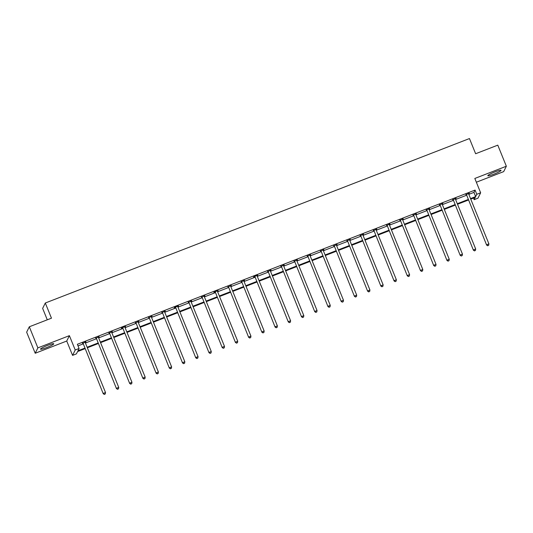 <?xml version="1.0" encoding="UTF-8"?>
<svg xmlns="http://www.w3.org/2000/svg" width="533" height="533" viewBox="0 0 533 533"><rect width="100%" height="100%" fill="white"/><g stroke="black" fill="none" stroke-linecap="round" stroke-linejoin="round"><path stroke-width="0.8" d="M47.697 345.324A7.149 0.846 -22.1 0 1 53.76 343.765A7.149 0.846 -22.1 0 1 46.578 347.596A7.149 0.846 -22.1 0 1 40.508 349.148A7.149 0.846 -22.1 0 1 47.697 345.324M494.99 171.899A7.149 0.846 -22.1 0 1 501.053 170.347A7.149 0.846 -22.1 0 1 493.864 174.171A7.149 0.846 -22.1 0 1 487.802 175.723A7.149 0.846 -22.1 0 1 494.99 171.899M476.355 182.219L503.692 171.619L506.35 166.236L474.823 178.455L480.646 192.799L477.988 198.183L474.137 199.682L475.269 197.37L470.746 199.129M29.308 326.782L37.87 347.869L35.211 353.259L26.65 332.172L29.308 326.782L51.468 318.188L45.305 303.011L469.46 138.553L475.629 153.737L497.789 145.149L506.35 166.236M473.477 198.069L474.137 199.682M84.947 348.709L77.558 351.573L76.419 353.879L72.561 355.378L75.22 349.988L79.077 348.495L77.938 350.801L84.727 348.169M35.211 353.259L66.738 341.033L72.561 355.378M47.284 319.813L42.647 308.394L45.305 303.011M99.058 336.716L95.873 338.248M99.165 336.969L98.405 337.262M125.502 326.462L121.544 327.995L121.364 328.361L122.317 327.995M125.601 326.722L124.849 327.015M151.938 316.216L148.754 317.741M152.045 316.469L151.285 316.762M178.382 305.962L174.424 307.494L174.251 307.861L175.197 307.494M178.488 306.215L177.729 306.508M204.825 295.708L201.634 297.241M204.925 295.962L204.172 296.255M231.262 285.461L228.077 286.987M231.369 285.715L230.609 286.008M257.706 275.208L253.748 276.74L253.568 277.107L254.521 276.74M257.805 275.461L257.053 275.754M284.149 264.954L280.958 266.487M284.249 265.207L283.496 265.501M310.586 254.707L307.401 256.233M310.692 254.961L309.933 255.254M337.029 244.454L333.845 245.98M337.129 244.707L336.376 245M363.466 234.2L360.281 235.733M363.573 234.453L362.813 234.747M389.909 223.947L386.725 225.479M390.016 224.206L389.257 224.5M416.353 213.7L413.162 215.225M416.453 213.953L415.7 214.246M442.79 203.446L439.605 204.978M442.896 203.699L442.137 203.992M469.233 193.193L466.049 194.725M469.333 193.452L468.58 193.746M78.018 345.89L83.015 343.952M85.42 343.019L96.233 338.821M98.638 337.895L109.458 333.698M111.857 332.765L122.677 328.575M125.082 327.642L135.895 323.444M138.3 322.518L149.12 318.321M151.519 317.388L162.338 313.197M164.737 312.265L175.557 308.067M177.962 307.141L188.782 302.944M191.18 302.011L202 297.82M204.399 296.888L215.219 292.69M217.624 291.758L228.444 287.567M230.842 286.634L241.662 282.443M244.061 281.511L254.881 277.313M257.286 276.38L268.106 272.19M270.504 271.257L281.324 267.066M283.723 266.134L294.542 261.936M296.948 261.003L307.761 256.813M310.166 255.88L320.986 251.683M323.384 250.757L334.204 246.559M336.609 245.626L347.423 241.436M349.828 240.503L360.648 236.306M363.046 235.379L373.866 231.182M376.265 230.249L387.085 226.059M389.49 225.126L400.31 220.929M402.708 220.002L413.528 215.805M415.927 214.872L426.746 210.682M429.152 209.749L439.972 205.551M442.37 204.625L453.19 200.428M455.588 199.495L466.408 195.305M468.813 194.372L473.937 192.38L475.076 190.074L77.365 344.271L79.077 348.495M456.015 198.323L452.823 199.848M456.115 198.576L455.362 198.869M429.571 208.57L426.387 210.102M429.671 208.829L428.918 209.123M403.128 218.823L399.943 220.356M403.234 219.076L402.475 219.369M376.691 229.077L373.5 230.602M376.791 229.33L376.038 229.623M350.248 239.33L347.063 240.856M350.354 239.584L349.595 239.877M323.804 249.577L320.619 251.11M323.911 249.83L323.151 250.124M297.367 259.831L294.183 261.357M297.467 260.084L296.714 260.377M270.924 270.084L267.739 271.61M271.031 270.338L270.271 270.631M244.487 280.331L241.296 281.864M244.587 280.585L243.834 280.878M218.044 290.585L214.086 292.117L213.906 292.484L214.859 292.117M218.144 290.838L217.391 291.131M191.6 300.839L188.416 302.364M191.707 301.092L190.947 301.385M165.163 311.085L161.972 312.618M165.263 311.339L164.51 311.632M138.72 321.339L135.535 322.871M138.827 321.592L138.067 321.885M112.276 331.593L109.092 333.118M112.383 331.846L111.624 332.139M85.84 341.84L82.655 343.372M85.94 342.099L85.187 342.393M475.076 190.074L476.788 194.292L480.646 192.799M66.738 341.033L69.397 335.65L37.87 347.869M69.397 335.65L75.22 349.988M470.526 198.589L475.656 196.604L476.788 194.292M87.132 347.236L97.952 343.039M100.351 342.113L111.17 337.915M113.569 336.983L124.389 332.792M126.794 331.859L137.607 327.662M140.012 326.736L150.832 322.538M153.231 321.606L164.051 317.415M166.456 316.482L177.269 312.285M179.674 311.359L190.494 307.161M192.893 306.228L203.713 302.038M206.111 301.105L216.931 296.908M219.336 295.975L230.156 291.784M232.555 290.851L243.374 286.661M245.773 285.728L256.593 281.531M258.998 280.598L269.818 276.407M272.216 275.474L283.036 271.284M285.435 270.351L296.255 266.154M298.66 265.221L309.48 261.03M311.878 260.097L322.698 255.907M325.097 254.974L335.917 250.776M338.322 249.844L349.135 245.653M351.54 244.72L362.36 240.523M364.759 239.597L375.578 235.399M377.984 234.467L388.797 230.276M391.202 229.343L402.022 225.146M404.42 224.22L415.24 220.022M417.639 219.09L428.459 214.899M430.864 213.966L441.684 209.769M444.082 208.843L454.902 204.645M457.301 203.713L468.121 199.522M468.34 200.062L457.521 204.252M455.122 205.185L444.302 209.382M441.904 210.308L431.084 214.506M428.679 215.439L417.859 219.629M415.46 220.562L404.64 224.759M402.242 225.686L391.422 229.883M389.017 230.816L378.197 235.006M375.798 235.939L364.978 240.136M362.58 241.063L351.76 245.26M349.355 246.193L338.535 250.383M336.136 251.316L325.317 255.514M322.918 256.44L312.098 260.637M309.693 261.57L298.88 265.76M296.475 266.693L285.655 270.891M283.256 271.817L272.436 276.014M270.031 276.947L259.218 281.138M256.813 282.07L245.993 286.268M243.594 287.2L232.774 291.391M230.369 292.324L219.556 296.515M217.151 297.447L206.331 301.645M203.932 302.577L193.113 306.768M190.714 307.701L179.894 311.892M177.489 312.824L166.669 317.022M164.271 317.954L153.451 322.145M151.052 323.078L140.232 327.275M137.827 328.201L127.007 332.399M124.609 333.332L113.789 337.522M111.39 338.455L100.57 342.652M98.165 343.578L87.352 347.776M473.937 192.38L475.656 196.604M466.515 194.758L486.616 245.053L466.515 194.758A0.919 0.899 26.3 0 0 466.328 194.465L466.228 194.358M487.822 245.653L488.668 245.32L487.822 245.653L486.789 244.694L488.908 243.867L468.634 193.932A0.919 0.899 26.3 0 1 468.567 193.599L468.567 193.452M466.335 195.118A0.919 0.899 26.3 0 0 466.148 194.831L465.842 194.512M486.616 245.053L487.748 245.8M488.668 245.32L488.908 243.867M453.297 199.882L473.391 250.184L453.297 199.882A0.919 0.899 26.3 0 0 453.103 199.589L453.003 199.489M474.597 250.776L475.449 250.45L474.597 250.776L473.57 249.817L475.689 248.998L455.415 199.062A0.919 0.899 26.3 0 1 455.349 198.722L455.349 198.576M453.117 200.248A0.919 0.899 26.3 0 0 452.923 199.955L452.617 199.635M473.391 250.184L474.53 250.923M475.449 250.45L475.689 248.998M440.071 205.005L460.172 255.307L440.071 205.005A0.919 0.899 26.3 0 0 439.885 204.719L439.785 204.612M461.378 255.9L462.224 255.574L461.378 255.9L460.352 254.941L462.471 254.121L442.19 204.186A0.919 0.899 26.3 0 1 442.124 203.846L442.124 203.706M439.892 205.372A0.919 0.899 26.3 0 0 439.705 205.078L439.399 204.759M460.172 255.307L461.305 256.047M462.224 255.574L462.471 254.121M426.853 210.135L446.954 260.43L426.853 210.135A0.919 0.899 26.3 0 0 426.666 209.842L426.567 209.736M448.16 261.03L449.006 260.697L448.16 261.03L447.134 260.071L449.252 259.251L428.972 209.309A0.919 0.899 26.3 0 1 428.905 208.976L428.905 208.829M426.673 210.495A0.919 0.899 26.3 0 0 426.487 210.209L426.18 209.889M446.954 260.43L448.086 261.177M449.006 260.697L449.252 259.251M413.635 215.259L433.729 265.561L413.635 215.259A0.919 0.899 26.3 0 0 413.441 214.966L413.341 214.866M434.935 266.154L435.787 265.827L434.935 266.154L433.909 265.194L436.027 264.375L415.753 214.439A0.919 0.899 26.3 0 1 415.687 214.099L415.687 213.953M413.455 215.625A0.919 0.899 26.3 0 0 413.262 215.332L412.955 215.012M433.729 265.561L434.868 266.3M435.787 265.827L436.027 264.375M400.416 220.382L420.51 270.684L400.416 220.382A0.919 0.899 26.3 0 0 400.223 220.096L400.123 219.989M421.716 271.277L422.562 270.951L421.716 271.277L420.69 270.318L422.809 269.498L402.535 219.563A0.919 0.899 26.3 0 1 402.468 219.223L402.462 219.083M400.236 220.749A0.919 0.899 26.3 0 0 400.043 220.455L399.737 220.142M420.51 270.684L421.643 271.424M422.562 270.951L422.809 269.498M387.191 225.512L407.292 275.808L387.191 225.512A0.919 0.899 26.3 0 0 387.005 225.219L386.905 225.113M408.498 276.407L409.344 276.081L408.498 276.407L407.472 275.448L409.591 274.628L389.31 224.686A0.919 0.899 26.3 0 1 389.243 224.353L389.243 224.206M387.011 225.872A0.919 0.899 26.3 0 0 386.825 225.586L386.518 225.266M407.292 275.808L408.425 276.554M409.344 276.081L409.591 274.628M373.973 230.636L394.067 280.938L373.973 230.636A0.919 0.899 26.3 0 0 373.78 230.343L373.68 230.243M395.273 281.531L396.126 281.204L395.273 281.531L394.247 280.571L396.365 279.752L376.091 229.816A0.919 0.899 26.3 0 1 376.025 229.476L376.025 229.337M373.793 231.002A0.919 0.899 26.3 0 0 373.606 230.709L373.3 230.389M394.067 280.938L395.206 281.677M396.126 281.204L396.365 279.752M360.754 235.759L380.848 286.061L360.754 235.759A0.919 0.899 26.3 0 0 360.561 235.473L360.461 235.366M382.054 286.661L382.901 286.328L382.054 286.661L381.028 285.701L383.147 284.875L362.873 234.94A0.919 0.899 26.3 0 1 362.806 234.6L362.806 234.46M360.575 236.126A0.919 0.899 26.3 0 0 360.381 235.833L360.075 235.519M380.848 286.061L381.981 286.801M382.901 286.328L383.147 284.875M347.529 240.889L367.63 291.191L347.529 240.889A0.919 0.899 26.3 0 0 347.343 240.596L347.243 240.49M368.836 291.784L369.682 291.458L368.836 291.784L367.81 290.825L369.929 290.005L349.648 240.07A0.919 0.899 26.3 0 1 349.581 239.73L349.581 239.584M347.349 241.249A0.919 0.899 26.3 0 0 347.163 240.963L346.856 240.643M367.63 291.191L368.763 291.931M369.682 291.458L369.929 290.005M334.311 246.013L354.405 296.315L334.311 246.013A0.919 0.899 26.3 0 0 334.124 245.72L334.024 245.62M355.618 296.908L356.464 296.581L355.618 296.908L354.585 295.948L356.704 295.129L336.43 245.193A0.919 0.899 26.3 0 1 336.363 244.854L336.363 244.714M334.131 246.379A0.919 0.899 26.3 0 0 333.944 246.086L333.638 245.766M354.405 296.315L355.544 297.054M356.464 296.581L356.704 295.129M321.093 251.143L341.187 301.438L321.093 251.143A0.919 0.899 26.3 0 0 320.899 250.85L320.799 250.743M342.393 302.038L343.239 301.705L342.393 302.038L341.367 301.078L343.485 300.252L323.211 250.317A0.919 0.899 26.3 0 1 323.145 249.977L323.145 249.837M320.913 251.503A0.919 0.899 26.3 0 0 320.719 251.21L320.413 250.896M341.187 301.438L342.319 302.178M343.239 301.705L343.485 300.252M307.867 256.266L327.968 306.568L307.867 256.266A0.919 0.899 26.3 0 0 307.681 255.973L307.581 255.867M329.174 307.161L330.02 306.835L329.174 307.161L328.148 306.202L330.267 305.382L309.986 255.447A0.919 0.899 26.3 0 1 309.92 255.107L309.92 254.961M307.688 256.626A0.919 0.899 26.3 0 0 307.501 256.34L307.195 256.02M327.968 306.568L329.101 307.308M330.02 306.835L330.267 305.382M294.649 261.39L314.743 311.692L294.649 261.39A0.919 0.899 26.3 0 0 294.463 261.097L294.363 260.997M315.956 312.285L316.802 311.958L315.956 312.285L314.923 311.325L317.042 310.506L296.768 260.57A0.919 0.899 26.3 0 1 296.701 260.231L296.701 260.091M294.469 261.756A0.919 0.899 26.3 0 0 294.283 261.463L293.976 261.143M314.743 311.692L315.882 312.431M316.802 311.958L317.042 310.506M281.431 266.52L301.525 316.815L281.431 266.52A0.919 0.899 26.3 0 0 281.237 266.227L281.138 266.12M302.731 317.415L303.577 317.082L302.731 317.415L301.705 316.455L303.823 315.629L283.549 265.694A0.919 0.899 26.3 0 1 283.483 265.354L283.483 265.214M281.251 266.88A0.919 0.899 26.3 0 0 281.058 266.587L280.751 266.273M301.525 316.815L302.657 317.555M303.577 317.082L303.823 315.629M268.206 271.643L288.306 321.945L268.206 271.643A0.919 0.899 26.3 0 0 268.019 271.35L267.919 271.25M289.512 322.538L290.358 322.212L289.512 322.538L288.486 321.579L290.605 320.759L270.324 270.824A0.919 0.899 26.3 0 1 270.258 270.484L270.258 270.338M268.026 272.01A0.919 0.899 26.3 0 0 267.839 271.717L267.533 271.397M288.306 321.945L289.439 322.685M290.358 322.212L290.605 320.759M254.987 276.767L275.088 327.069L254.987 276.767A0.919 0.899 26.3 0 0 254.801 276.48L254.701 276.374M276.294 327.662L277.14 327.335L276.294 327.662L275.261 326.702L277.38 325.883L257.106 275.947A0.919 0.899 26.3 0 1 257.039 275.608L257.039 275.468M254.807 277.133A0.919 0.899 26.3 0 0 254.621 276.84L254.314 276.52M275.088 327.069L276.221 327.808M277.14 327.335L277.38 325.883M241.769 281.897L261.863 332.192L241.769 281.897A0.919 0.899 26.3 0 0 241.576 281.604L241.476 281.497M263.069 332.792L263.922 332.459L263.069 332.792L262.043 331.832L264.161 331.006L243.887 281.071A0.919 0.899 26.3 0 1 243.821 280.731L243.821 280.591M241.589 282.257A0.919 0.899 26.3 0 0 241.396 281.97L241.089 281.651M261.863 332.192L263.002 332.932M263.922 332.459L264.161 331.006M228.544 287.021L248.644 337.322L228.544 287.021A0.919 0.899 26.3 0 0 228.357 286.727L228.257 286.627M249.85 337.915L250.697 337.589L249.85 337.915L248.824 336.956L250.943 336.136L230.662 286.201A0.919 0.899 26.3 0 1 230.596 285.861L230.596 285.715M228.364 287.387A0.919 0.899 26.3 0 0 228.177 287.094L227.871 286.774M248.644 337.322L249.777 338.062M250.697 337.589L250.943 336.136M215.325 292.144L235.426 342.446L215.325 292.144A0.919 0.899 26.3 0 0 215.139 291.857L215.039 291.751M236.632 343.039L237.478 342.712L236.632 343.039L235.606 342.079L237.725 341.26L217.444 291.324A0.919 0.899 26.3 0 1 217.377 290.985L217.377 290.845M215.145 292.51A0.919 0.899 26.3 0 0 214.959 292.217L214.652 291.897M235.426 342.446L236.559 343.185M237.478 342.712L237.725 341.26M202.107 297.274L222.201 347.569L202.107 297.274A0.919 0.899 26.3 0 0 201.914 296.981L201.814 296.874M223.407 348.169L224.26 347.836L223.407 348.169L222.381 347.21L224.5 346.383L204.226 296.448A0.919 0.899 26.3 0 1 204.159 296.108L204.159 295.968M201.927 297.634A0.919 0.899 26.3 0 0 201.734 297.347L201.427 297.028M222.201 347.569L223.34 348.315M224.26 347.836L224.5 346.383M188.889 302.398L208.983 352.699L188.889 302.398A0.919 0.899 26.3 0 0 188.695 302.104L188.595 302.004M210.189 353.292L211.035 352.966L210.189 353.292L209.163 352.333L211.281 351.514L191.001 301.578A0.919 0.899 26.3 0 1 190.941 301.238L190.934 301.092M188.709 302.764A0.919 0.899 26.3 0 0 188.515 302.471L188.209 302.151M208.983 352.699L210.115 353.439M211.035 352.966L211.281 351.514M175.663 307.521L195.764 357.823L175.663 307.521A0.919 0.899 26.3 0 0 175.477 307.235L175.377 307.128M196.97 358.416L197.816 358.089L196.97 358.416L195.944 357.456L198.063 356.637L177.782 306.702A0.919 0.899 26.3 0 1 177.716 306.362L177.716 306.222M175.484 307.887A0.919 0.899 26.3 0 0 175.297 307.594L174.991 307.274M195.764 357.823L196.897 358.562M197.816 358.089L198.063 356.637M162.445 312.651L182.539 362.946L162.445 312.651A0.919 0.899 26.3 0 0 162.252 312.358L162.152 312.251M183.745 363.546L184.598 363.213L183.745 363.546L182.719 362.587L184.838 361.76L164.564 311.825A0.919 0.899 26.3 0 1 164.497 311.492L164.497 311.345M162.265 313.011A0.919 0.899 26.3 0 0 162.079 312.724L161.772 312.405M182.539 362.946L183.678 363.693M184.598 363.213L184.838 361.76M149.227 317.775L169.321 368.076L149.227 317.775A0.919 0.899 26.3 0 0 149.033 317.481L148.934 317.382M170.527 368.669L171.373 368.343L170.527 368.669L169.501 367.71L171.619 366.891L151.345 316.955A0.919 0.899 26.3 0 1 151.279 316.615L151.279 316.469M149.047 318.141A0.919 0.899 26.3 0 0 148.854 317.848L148.547 317.528M169.321 368.076L170.453 368.816M171.373 368.343L171.619 366.891M136.002 322.898L156.102 373.2L136.002 322.898A0.919 0.899 26.3 0 0 135.815 322.612L135.715 322.505M157.308 373.793L158.154 373.466L157.308 373.793L156.282 372.834L158.401 372.014L138.12 322.079A0.919 0.899 26.3 0 1 138.054 321.739L138.054 321.599M135.822 323.264A0.919 0.899 26.3 0 0 135.635 322.971L135.329 322.652M156.102 373.2L157.235 373.939M158.154 373.466L158.401 372.014M122.783 328.028L142.877 378.323L122.783 328.028A0.919 0.899 26.3 0 0 122.597 327.735L122.49 327.628M144.09 378.923L144.936 378.59L144.09 378.923L143.057 377.964L145.176 377.137L124.902 327.202A0.919 0.899 26.3 0 1 124.835 326.869L124.835 326.722M122.603 328.388A0.919 0.899 26.3 0 0 122.417 328.101L122.11 327.782M142.877 378.323L144.017 379.07M144.936 378.59L145.176 377.137M109.565 333.152L129.659 383.454L109.565 333.152A0.919 0.899 26.3 0 0 109.372 332.858L109.272 332.759M130.865 384.046L131.711 383.72L130.865 384.046L129.839 383.087L131.957 382.268L111.683 332.332A0.919 0.899 26.3 0 1 111.617 331.992L111.617 331.846M109.385 333.518A0.919 0.899 26.3 0 0 109.192 333.225L108.885 332.905M129.659 383.454L130.792 384.193M131.711 383.72L131.957 382.268M96.34 338.275L116.441 388.577L96.34 338.275A0.919 0.899 26.3 0 0 96.153 337.989L96.053 337.882M117.646 389.17L118.493 388.843L117.646 389.17L116.62 388.211L118.739 387.391L98.458 337.456A0.919 0.899 26.3 0 1 98.392 337.116L98.392 336.976M96.16 338.642A0.919 0.899 26.3 0 0 95.973 338.348L95.667 338.029M116.441 388.577L117.573 389.317M118.493 388.843L118.739 387.391M83.121 343.405L103.215 393.7L83.121 343.405A0.919 0.899 26.3 0 0 82.935 343.112L82.835 343.005M104.428 394.3L105.274 393.967L104.428 394.3L103.395 393.341L105.514 392.515L85.24 342.579A0.919 0.899 26.3 0 1 85.173 342.246L85.173 342.099M82.941 343.765A0.919 0.899 26.3 0 0 82.755 343.479L82.448 343.159M103.215 393.7L104.355 394.447M105.274 393.967L105.514 392.515M466.328 194.465L466.148 194.831M453.103 199.589L452.923 199.955M439.885 204.719L439.705 205.078M426.666 209.842L426.487 210.209M413.441 214.966L413.262 215.332M400.223 220.096L400.043 220.455M387.005 225.219L386.825 225.586M373.78 230.343L373.606 230.709M360.561 235.473L360.381 235.833M347.343 240.596L347.163 240.963M334.124 245.72L333.944 246.086M320.899 250.85L320.719 251.21M307.681 255.973L307.501 256.34M294.463 261.097L294.283 261.463M281.237 266.227L281.058 266.587M268.019 271.35L267.839 271.717M254.801 276.48L254.621 276.84M241.576 281.604L241.396 281.97M228.357 286.727L228.177 287.094M215.139 291.857L214.959 292.217M201.914 296.981L201.734 297.347M188.695 302.104L188.515 302.471M175.477 307.235L175.297 307.594M162.252 312.358L162.079 312.724M149.033 317.481L148.854 317.848M135.815 322.612L135.635 322.971M122.597 327.735L122.417 328.101M109.372 332.858L109.192 333.225M96.153 337.989L95.973 338.348M82.935 343.112L82.755 343.479"/></g></svg>

